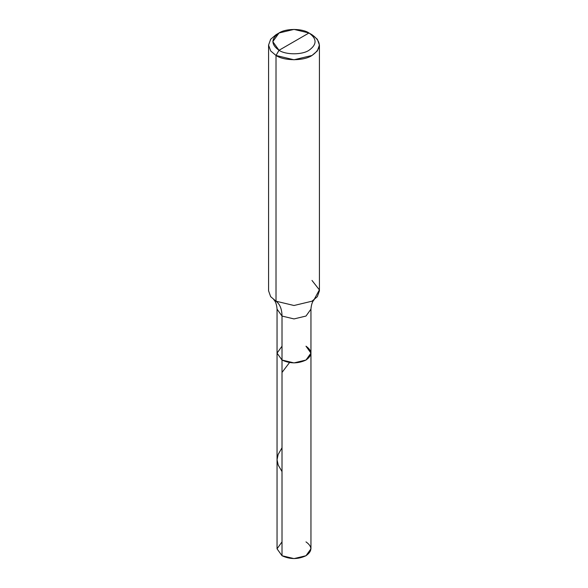 <?xml version="1.0" encoding="UTF-8"?>
<svg xmlns="http://www.w3.org/2000/svg" width="588" height="588" viewBox="0 0 588 588"><rect width="100%" height="100%" fill="white"/><g stroke="black" fill="none" stroke-linecap="round" stroke-linejoin="round"><path stroke-width="0.88" d="M310.956 353.116L305.988 360.04L294 362.906L282.012 360.04L282.012 316.057C281.939 309.156 279.939 304.209 276.015 301.203L294 305.503L311.985 301.203L314.132 299.784C314.786 299.248 311.508 301.085 310.956 309.134L305.988 316.057L294 318.924L282.012 316.057L277.044 309.134L277.044 548.81L282.012 555.734L282.012 316.057L294 318.924L305.988 316.057L310.956 309.134L310.956 548.81L305.988 555.734L294 558.6L282.012 555.734L282.012 360.04L277.044 353.116L282.012 346.192L277.044 353.116L282.012 360.04L294 362.906L305.988 360.04L310.956 353.116L305.988 346.192C312.456 350.808 312.456 355.424 305.988 360.04C297.998 363.774 290.002 363.774 282.012 360.04L277.044 353.116L282.012 360.04C290.002 363.774 297.998 363.774 305.988 360.04C312.456 355.424 312.456 350.808 305.988 346.192M282.012 541.886L277.044 548.81L282.012 555.734C290.002 559.467 297.998 559.467 305.988 555.734C312.456 551.118 312.456 546.502 305.988 541.886M294 41.638L279.013 50.289C270.928 44.519 270.928 38.749 279.013 32.987C285.761 28.32 302.239 28.32 308.987 32.987L279.013 50.289L276.015 55.478L294 59.778L311.985 55.478L317.344 50.928L319.431 45.1L317.344 39.264L311.985 34.714L308.987 32.987C317.072 38.749 317.072 44.519 308.987 50.289C302.239 54.956 285.761 54.956 279.013 50.289C285.761 54.956 302.239 54.956 308.987 50.289C317.072 44.519 317.072 38.749 308.987 32.987L294 41.638M313.882 299.976L319.38 289.877L311.985 280.439M319.431 45.1L319.431 290.817L317.344 296.653L311.985 301.203L294 305.503L276.015 301.203L276.015 55.478C284.107 61.078 303.893 61.078 311.985 55.478C321.687 48.554 321.687 41.638 311.985 34.714L308.987 32.987L294 29.4L279.013 32.987L272.81 41.638L279.013 50.289L276.015 55.478L270.656 50.928L268.569 45.1L270.656 39.264L276.015 34.714L270.656 39.264L268.569 45.1L270.656 50.928L276.015 55.478L276.015 301.203L273.868 299.784C273.214 299.248 276.492 301.085 277.044 309.134L282.012 316.057C281.939 309.156 279.939 304.209 276.015 301.203L270.656 296.653L268.569 290.817L268.569 45.1M282.012 372.454L289.516 362.561M282.012 471.598L278.22 465.079L277.044 459.757L278.153 454.45L282.012 447.777M279.013 32.987L276.015 34.714"/></g></svg>
